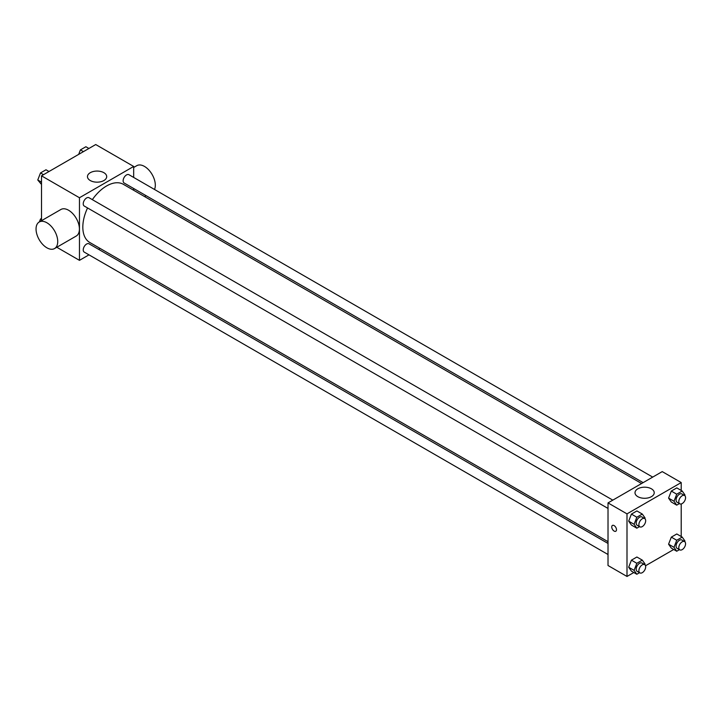 <?xml version="1.0" encoding="UTF-8"?>
<svg xmlns="http://www.w3.org/2000/svg" width="721" height="721" viewBox="0 0 721 721"><rect width="100%" height="100%" fill="white"/><g stroke="black" fill="none" stroke-linecap="round" stroke-linejoin="round"><path stroke-width="1.08" d="M41.512 220.68L41.512 175.834L95.722 144.542L133.673 166.452L133.673 177.438M88.98 254.846L79.463 260.344L56.806 247.267M100.093 248.43L98.57 249.313M87.556 207.954A33.581 19.386 120 0 0 82.825 227.106A33.581 19.386 120 0 0 89.783 242.481L608.019 541.687M641.6 483.521L123.354 184.315A33.581 19.386 120 0 0 92.342 199.654M133.673 188.505L133.673 190.272M79.463 260.344L79.463 197.743L133.673 166.452M652.712 477.104L128.915 174.689A4.795 2.767 120 0 0 125.22 175.978A4.795 2.767 120 0 0 123.129 180.8A4.795 2.767 120 0 0 124.12 182.99L643.132 482.637M608.019 543.445L89.016 243.797A4.795 2.767 120 0 0 85.321 245.086A4.795 2.767 120 0 0 83.23 249.908A4.795 2.767 120 0 0 84.222 252.098L608.019 554.512M608.019 508.44L84.222 206.026A4.795 2.767 -60 0 1 84.222 200.492A4.795 2.767 -60 0 1 89.016 197.725L612.814 500.14M79.463 197.743L41.512 175.834M90.287 180.547A9.616 5.552 180 0 1 87.466 176.618A9.616 5.552 180 0 1 97.083 171.066A9.616 5.552 180 0 1 106.699 176.618A9.616 5.552 180 0 1 100.76 181.746A9.616 5.552 180 0 1 90.287 180.547M39.222 222.005L60.906 209.487A15.33 8.85 60 0 1 72.722 213.587A15.33 8.85 60 0 1 79.418 229.017A15.33 8.85 60 0 1 76.246 236.037L54.562 248.556A15.33 8.85 60 0 1 39.222 239.705A15.33 8.85 60 0 1 39.222 222.005A15.33 8.85 60 0 1 51.038 226.106A15.33 8.85 60 0 1 57.734 241.544A15.33 8.85 60 0 1 54.562 248.556M154.51 189.47A15.33 8.85 -120 0 0 150.473 171.977A15.33 8.85 -120 0 0 136.81 165.668L133.673 167.47M633.822 572.519L627 576.458L608.019 565.507L608.019 502.907L662.229 471.606L681.21 482.565L681.21 490.451M673.729 549.483L645.529 565.76M671.314 502.014L668.574 498.121L671.314 491.064L676.794 487.901L671.314 491.064L668.574 498.121L671.314 502.014L676.731 505.151L674 501.248L676.731 494.191L682.21 491.028L684.95 494.93L684.698 495.579M631.416 571.122L628.676 567.229L631.416 560.172L636.886 557.009L631.416 560.172L628.676 567.229L631.416 571.122L636.832 574.258L634.092 570.356L636.832 563.299L642.312 560.136L645.052 564.038L644.799 564.687M681.21 503.961L681.21 536.523M627 576.458L627 513.866L681.21 482.565M671.314 548.086L668.574 544.193L671.314 537.136L676.794 533.973L671.314 537.136L668.574 544.193L671.314 548.086L676.731 551.223L674 547.32L676.731 540.263L682.21 537.1L684.95 541.002L684.698 541.651M631.416 525.05L628.676 521.157L631.416 514.1L636.886 510.937L631.416 514.1L628.676 521.157L631.416 525.05L636.832 528.187L634.092 524.284L636.832 517.227L642.312 514.064L645.052 517.957L644.799 518.615M627 513.866L608.019 502.907M637.815 496.661A9.616 5.552 180 0 1 635.003 492.74A9.616 5.552 180 0 1 644.619 487.189A9.616 5.552 180 0 1 654.226 492.74A9.616 5.552 180 0 1 648.296 497.869A9.616 5.552 180 0 1 637.815 496.661M616.491 529.701A3.353 1.938 60 0 1 615.797 531.242A3.353 1.938 60 0 1 612.435 529.304A3.353 1.938 60 0 1 612.435 525.429A3.353 1.938 60 0 1 615.022 526.33A3.353 1.938 60 0 1 616.491 529.701M615.797 531.242A3.353 1.938 60 0 1 612.444 529.304A3.353 1.938 60 0 1 612.444 525.429M639.527 526.627L636.832 528.187M644.682 518.543L641.969 516.975A4.795 2.767 120 0 0 638.274 518.255A4.795 2.767 120 0 0 636.183 523.076A4.795 2.767 120 0 0 637.175 525.276L639.888 526.835A4.795 2.767 120 0 0 644.682 524.068A4.795 2.767 120 0 0 644.682 518.543A4.795 2.767 120 0 0 640.987 519.823A4.795 2.767 120 0 0 638.896 524.645A4.795 2.767 120 0 0 639.888 526.835M634.092 524.284L628.676 521.157M636.832 517.227L631.416 514.1M642.312 514.064L636.886 510.937M679.425 503.591L676.731 505.151M684.58 495.507L681.868 493.939A4.795 2.767 120 0 0 678.173 495.219A4.795 2.767 120 0 0 676.082 500.041A4.795 2.767 120 0 0 677.073 502.24L679.786 503.799A4.795 2.767 120 0 0 684.58 501.041A4.795 2.767 120 0 0 684.58 495.507A4.795 2.767 120 0 0 680.885 496.787A4.795 2.767 120 0 0 678.794 501.609A4.795 2.767 120 0 0 679.786 503.799M674 501.248L668.574 498.121M676.731 494.191L671.314 491.064M682.21 491.028L676.794 487.901M639.527 572.699L636.832 574.258M644.682 564.615L641.969 563.047A4.795 2.767 120 0 0 638.274 564.327A4.795 2.767 120 0 0 636.183 569.148A4.795 2.767 120 0 0 637.175 571.347L639.888 572.907A4.795 2.767 120 0 0 644.682 570.149A4.795 2.767 120 0 0 644.682 564.615A4.795 2.767 120 0 0 640.987 565.895A4.795 2.767 120 0 0 638.896 570.717A4.795 2.767 120 0 0 639.888 572.907M634.092 570.356L628.676 567.229M636.832 563.299L631.416 560.172M642.312 560.136L636.886 557.009M679.425 549.663L676.731 551.223M684.58 541.579L681.868 540.011A4.795 2.767 120 0 0 678.173 541.291A4.795 2.767 120 0 0 676.082 546.112A4.795 2.767 120 0 0 677.073 548.311L679.786 549.871A4.795 2.767 120 0 0 684.58 547.113A4.795 2.767 120 0 0 684.58 541.579A4.795 2.767 120 0 0 680.885 542.859A4.795 2.767 120 0 0 678.794 547.681A4.795 2.767 120 0 0 679.786 549.871M674 547.32L668.574 544.193M676.731 540.263L671.314 537.136M682.21 537.1L676.794 533.973M41.512 184.477L37.771 179.998L40.511 172.941L45.991 169.777L49.001 171.517M41.512 182.161L37.771 179.998M43.521 174.68L40.511 172.941M78.67 154.384L80.41 149.905L85.889 146.742L88.899 148.481M83.42 151.644L80.41 149.905M39.385 221.906L40.511 219.013L41.512 218.436M41.512 219.599L40.511 219.013M144.597 196.581L146.12 195.697"/></g></svg>
